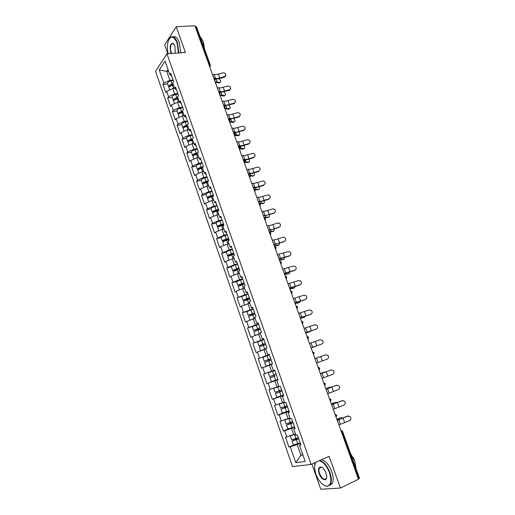 <?xml version="1.0" encoding="UTF-8"?>
<svg xmlns="http://www.w3.org/2000/svg" width="515" height="515" viewBox="0 0 515 515"><rect width="100%" height="100%" fill="white"/><g stroke="black" fill="none" stroke-linecap="round" stroke-linejoin="round"><path stroke-width="0.77" d="M311.916 464.067L320.761 489.25L340.409 488.053L358.492 479.253L194.902 25.75L176.246 26.709L164.671 44.837L167.793 53.727M155.524 71.276L292.52 466.609L311.124 464.421L166.989 53.792L155.524 71.276M302.691 454.397L300.869 455.196L295.764 462.644L305.163 461.466L299.505 445.288L300.921 445.057L297.4 435.008L296.003 435.272L293.756 428.866L294.941 427.984M295.764 462.644L290.26 446.808L288.909 447.033L293.627 445.012M295.539 433.958L285.516 437.254L288.909 447.033M286.849 437.003L284.666 430.727L283.347 431.004L288.355 428.937M289.939 417.948L279.973 421.296L283.347 431.004M281.287 420.993L279.124 414.768L277.817 415.09L283.701 412.76M284.383 402.06L274.476 405.46L277.817 415.09M275.763 405.105L273.613 398.925L272.332 399.292L283.417 395.076L276.838 397.316L275.486 393.441L282.053 391.175M278.86 386.289L269.01 389.733L272.332 399.292M270.278 389.334L268.148 383.199L266.886 383.617L277.984 379.568M173.059 79.973L169.879 80.276L163.834 83.115L159.251 69.931L165.09 61.111L169.783 74.527L170.69 73.214L173.645 81.64L172.725 82.934L174.617 88.348L175.544 87.074L178.518 95.558L177.578 96.807L179.49 102.26L180.43 101.024L183.424 109.566L182.471 110.783L184.389 116.274L185.355 115.077L188.368 123.677L187.396 124.855L189.327 130.392L190.312 129.226L193.344 137.891L192.353 139.031L194.303 144.599L195.301 143.479L198.359 152.208L197.348 153.309L199.311 158.916L200.329 157.835L203.406 166.622L202.376 167.684L204.352 173.336L205.388 172.287L208.491 181.145L207.442 182.168L209.438 187.853L210.493 186.848L213.616 195.771L212.547 196.749L214.549 202.485L215.631 201.52L218.772 210.5L217.684 211.44L219.705 217.214L220.8 216.294L223.974 225.345L222.866 226.24L224.901 232.053L226.014 231.177L229.207 240.293L228.081 241.142L230.128 247L231.261 246.164L234.48 255.35L233.334 256.155L235.394 262.058L236.552 261.266L239.79 270.517L238.625 271.283L240.705 277.225L241.883 276.478L245.146 285.799L243.956 286.52L246.048 292.507L247.245 291.805L250.535 301.191L249.324 301.867L251.436 307.899L252.653 307.243L255.968 316.699L254.732 317.33L256.863 323.407L258.099 322.796L261.44 332.323L260.184 332.909L262.328 339.031L263.59 338.464L266.95 348.069L265.676 348.603L267.832 354.771L269.12 354.256L272.506 363.925L271.205 364.414L273.381 370.626L274.695 370.163L263.59 374.122L266.886 383.617M264.839 373.678L262.721 367.588L261.485 368.051L258.215 358.633L269.326 354.841M269.255 354.648L258.215 358.633M259.438 358.137L257.333 352.093L256.116 352.601L252.871 343.248L260.262 340.84M263.86 339.243L252.871 343.248M254.075 342.713L251.99 336.713L250.792 337.267L247.567 327.978L252.968 326.298M258.504 323.948L247.567 327.978M248.751 327.398L246.679 321.437L245.507 322.036L242.301 312.817L247.187 311.369M253.187 308.762L242.301 312.817M243.466 312.193L241.406 306.277L240.254 306.921L237.074 297.773L241.78 296.44M247.908 293.692L237.074 297.773M238.22 297.097L236.179 291.226L235.04 291.915L231.885 282.832L236.52 281.583M242.668 278.724L239.507 279.574L231.885 282.832M233.012 282.117L230.984 276.285L229.87 277.012L226.735 267.993L231.357 266.815C231.596 266.332 232.902 265.708 235.271 264.935L237.595 264.24M237.46 263.867L234.306 264.671L226.735 267.993M227.836 267.24L225.828 261.446L224.733 262.219L221.617 253.264L226.246 252.144M232.297 249.112L229.136 249.878L221.617 253.264M222.705 252.466L220.703 246.717L219.628 247.535L216.545 238.638L221.167 237.582M227.167 234.467L223.999 235.188L216.545 238.638M217.607 237.801L215.624 232.098L214.568 232.947L211.498 224.122L216.126 223.117M222.074 219.924L218.907 220.6L212.547 223.24L211.498 224.122M212.547 223.24L210.577 217.575L209.534 218.469L206.489 209.702L211.124 208.755M217.015 205.485L213.847 206.122L207.519 208.781L206.489 209.702M207.519 208.781L205.562 203.155L204.545 204.088L201.52 195.385L206.155 194.496M211.993 191.142L208.826 191.741L202.53 194.425L201.52 195.385M202.53 194.425L200.586 188.838L199.582 189.81L196.582 181.164L201.217 180.34M207.011 176.909L203.837 177.469L197.573 180.166L196.582 181.164M197.573 180.166L195.642 174.624L194.664 175.634L191.677 167.047L196.318 166.274M202.054 162.766L198.88 163.287L192.649 166.01L191.677 167.047M192.649 166.01L190.737 160.506L189.771 161.556L186.81 153.032L191.451 152.311M197.142 148.726L193.962 149.208L187.763 151.957L186.81 153.032M187.763 151.957L185.864 146.485L184.917 147.573L181.975 139.108L186.623 138.445M192.256 134.788L189.076 135.233L182.915 137.994L181.975 139.108M182.915 137.994L181.023 132.561L180.096 133.688L177.173 125.28L181.821 124.675M187.409 120.941L184.228 121.347L178.093 124.134L177.173 125.28M178.093 124.134L176.22 118.74L175.306 119.898L172.409 111.549L177.057 110.995M182.593 107.191L179.413 107.564L173.31 110.365L172.409 111.549M173.31 110.365L171.444 105.009L170.549 106.206L167.671 97.914L172.319 97.412M177.81 93.537L174.63 93.872L168.553 96.691L167.671 97.914M168.553 96.691L166.706 91.374L165.83 92.603L162.965 84.37L167.62 83.919M163.834 83.115L162.965 84.37M293.756 428.866L295.153 428.583L291.657 418.611L290.28 418.927L288.059 412.567L289.424 412.232L285.96 402.337L284.608 402.704L282.4 396.396L283.746 396.009L280.302 386.186L278.976 386.604L276.78 380.347L278.106 379.909L274.688 370.163L273.381 370.626M294.651 427.147L291.522 428.435L293.717 434.718M291.522 428.435L284.666 430.727M289.063 411.208L285.934 412.444L288.117 418.682M285.934 412.444L279.124 414.768M288.059 412.567L289.276 411.807M283.527 395.385L280.392 396.576L282.555 402.769M280.392 396.576L273.613 398.925M282.4 396.396L283.649 395.745M278.023 379.677L274.888 380.823L277.031 386.971M274.888 380.823L268.148 383.199M276.78 380.347L278.068 379.812M271.257 364.543L269.422 365.187L271.553 371.289M269.422 365.187L262.721 367.588M265.83 349.048L264.002 349.666L266.113 355.723M264.002 349.666L257.333 352.093M267.832 354.771L269.178 354.417M260.448 333.669L258.614 334.254L260.719 340.267M258.614 334.254L251.99 336.713M262.328 339.031L263.706 338.793M255.105 318.399L253.271 318.959L255.356 324.926M253.271 318.959L246.679 321.437M256.863 323.407L258.273 323.278M249.807 303.238L247.966 303.773L250.032 309.702M247.966 303.773L241.406 306.277M251.436 307.899L252.878 307.873M243.84 288.381L242.7 288.696L244.754 294.58M242.7 288.696L236.179 291.226M246.048 292.507L247.522 292.591M239.314 273.246L237.467 273.729L239.507 279.574M237.467 273.729L230.984 276.285M240.705 277.225L242.211 277.418M234.119 258.414L232.278 258.871L234.306 264.671M232.278 258.871L225.828 261.446M235.394 262.058L236.932 262.347M228.969 243.685L227.121 244.116L229.136 249.878M227.121 244.116L220.703 246.717M230.128 247L231.692 247.393M223.851 229.059L222.004 229.471L223.999 235.188M222.004 229.471L215.624 232.098M224.901 232.053L226.497 232.548M218.772 214.543L216.924 214.929L218.907 220.6M216.924 214.929L210.577 217.575M219.705 217.214L221.334 217.806M213.725 200.123L211.877 200.49L213.847 206.122M211.877 200.49L205.562 203.155M214.549 202.485L216.203 203.174M208.717 185.806L206.869 186.147L208.826 191.741M206.869 186.147L200.586 188.838M209.438 187.853L211.118 188.638M203.567 171.624L201.893 171.913L203.837 177.469M201.893 171.913L195.642 174.624M204.352 173.336L206.064 174.212M198.803 157.481L196.955 157.77L198.88 163.287M196.955 157.77L190.737 160.506M199.311 158.916L201.05 159.888M193.904 143.46L192.05 143.737L193.962 149.208M192.05 143.737L185.864 146.485M194.303 144.599L196.067 145.668M189.031 129.542L187.177 129.793L189.076 135.233M187.177 129.793L181.023 132.561M189.327 130.392L191.123 131.544M184.196 115.714L182.342 115.946L184.228 121.347M182.342 115.946L176.22 118.74M184.389 116.274L186.211 117.517M179.394 101.989L177.533 102.195L179.413 107.564M177.533 102.195L171.444 105.009M179.49 102.26L181.332 103.592M176.491 89.764L174.617 88.348L172.763 88.541L174.63 93.872M172.763 88.541L166.706 91.374M209.096 65.096L209.605 65.057L195.694 26.49L195.179 26.516M195.694 26.49L196.492 26.799L210.397 65.308L209.605 65.057L209.676 66.718M168.63 71.231L166.77 71.392L169.879 80.276M168.038 69.531L166.77 71.392L159.251 69.931M169.783 74.527L171.682 76.033M358.871 478.693L341.889 431.634L342.514 431.261L359.476 478.235L358.376 478.937M340.409 488.053L329.104 456.29L311.124 464.421M166.989 53.792L185.406 52.453L176.246 26.709M300.271 443.203L297.149 444.548L300.869 455.196L302.872 454.912M297.149 444.548L290.26 446.808M299.505 445.288L300.651 444.284M263.59 374.122L274.695 370.176M225.789 75.106L225.267 76.593L224.353 77.147L224.379 76.626L225.293 76.066C226.233 73.948 225.467 72.866 222.995 72.827L215.914 74.714L212.457 74.418M224.379 76.626L217.291 78.518L215.09 78.435M215.328 79.181L219.808 78.525L224.353 77.147M215.07 81.673L220.163 82.432C221.18 81.615 220.774 80.392 218.952 78.756M219.847 82.645L219.274 83.024L215.289 82.271M169.725 89.964L168.978 87.814C169.01 86.784 170.175 85.954 172.48 85.316L173.484 85.11M169.081 87.209L168.611 86.778C168.643 85.741 169.808 84.911 172.113 84.273L173.124 84.067M168.611 86.778L167.452 83.449C167.478 82.406 168.643 81.563 170.948 80.932L173.233 80.462M173.298 84.576L171.933 84.859C170.536 85.245 169.828 85.748 169.808 86.378L169.834 86.436M178.415 52.961L177.083 42.835C173.446 35.348 170.362 35.2 167.839 42.397C167.111 45.983 167.24 49.749 168.212 53.702M169.229 38.818L170.259 37.511C172.905 35.625 175.3 37.344 177.443 42.655L178.821 52.929M171.27 53.476L170.787 52.35C169.532 46.389 170.304 43.382 173.104 43.337L174.952 46.047L175.255 53.187M173.922 44.071L173.349 43.608L171.765 43.801C170.323 45.719 170.117 48.513 171.141 52.176L171.714 53.444M199.826 36.044L202.994 41.013L204.346 48.558M203.341 42.056L204.558 49.137M172.995 36.823C175.422 36.005 177.54 37.91 179.342 42.533L180.707 52.794M315.489 462.451L314.485 467.626L315.804 474.038C318.888 481.673 322.66 485.722 327.128 486.186C331.055 485.085 331.847 480.598 329.516 472.738C326.8 465.933 323.394 461.929 319.306 460.719M319.982 460.416C324.025 461.942 327.34 466.004 329.941 472.603C331.589 477.521 331.769 481.396 330.469 484.229L327.489 486.385L323.871 485.272M319.158 473.723C317.993 469.802 318.405 467.569 320.388 467.021C322.577 467.247 324.45 469.262 326.008 473.066L326.671 476.169C327.199 482.092 321.193 480.038 319.158 473.723M322.255 467.652L320.748 467.221L319.351 468.187C318.734 469.5 318.811 471.302 319.57 473.588C321.959 478.738 324.212 480.328 326.33 478.364L326.645 477.411M350.541 453.496L354.771 460.989L356.084 468.843M321.817 459.586C325.866 461.105 329.194 465.154 331.789 471.734C333.437 476.645 333.611 480.514 332.31 483.353L329.542 485.484M314.671 464.691L315.322 462.522M353.219 457.513L354.532 460.365M230.598 88.348L229.909 89.945L229.156 90.357L229.188 89.855L229.941 89.443C231.119 87.28 230.405 86.14 227.797 86.031L220.697 87.943L217.253 87.717M229.188 89.855L222.081 91.779L219.751 91.715M220.182 92.449L229.156 90.357M235.432 101.674L234.583 102.91C236.037 100.721 235.387 99.524 232.626 99.318L225.512 101.268L222.081 101.107M234.029 103.167L226.909 105.131L224.218 105.06M225.01 105.8L233.99 103.65M240.299 115.103L239.218 116.448C240.981 114.266 240.402 113.017 237.492 112.695L230.366 114.684L226.941 114.581M238.902 116.577L231.769 118.566L228.351 118.489M229.799 119.242L238.857 117.034M245.204 128.621L243.853 130.057C245.945 127.92 245.455 126.626 242.385 126.169L235.246 128.19L231.84 128.151M243.807 130.07L236.662 132.097L233.256 132.085M234.499 132.78L243.75 130.514M250.136 142.243L248.745 143.659C250.889 141.625 250.464 140.305 247.47 139.687L240.164 141.786L236.765 141.818M248.745 143.659L241.587 145.726L238.194 145.777M238.979 146.402L241.046 146.26L248.687 144.078M219.821 94.837L224.862 95.494C225.898 94.837 225.583 93.653 223.922 91.934M224.559 95.687L223.967 96.073L220.027 95.41M174.482 103.605L173.703 101.371C173.748 100.38 174.926 99.562 177.231 98.919L178.242 98.7M173.838 100.747L173.336 100.322C173.381 99.331 174.559 98.513 176.864 97.869L177.875 97.65M173.336 100.322L172.165 96.974C172.21 95.97 173.381 95.146 175.692 94.503L177.978 94.02M178.048 98.14L176.671 98.436L174.591 100.019M224.604 108.099L229.593 108.639C230.63 108.111 230.392 106.966 228.885 105.208M229.297 108.826L228.686 109.212L224.804 108.646M179.265 117.349L178.454 115.019C178.518 114.066 179.703 113.268 182.02 112.611L183.031 112.386M178.634 114.375L178.087 113.963C178.151 113.01 179.336 112.206 181.653 111.555L182.658 111.33M178.087 113.963L176.915 110.59C176.967 109.624 178.151 108.82 180.469 108.169L182.761 107.667M182.825 111.794L181.447 112.103L179.387 113.699M229.42 121.443L234.351 121.875C235.387 121.443 235.22 120.343 233.862 118.579M234.068 122.049L233.404 122.435L229.606 121.965M184.087 131.183L183.243 128.763C183.321 127.855 184.518 127.063 186.842 126.4L187.853 126.169M183.469 128.1L182.876 127.701C182.954 126.787 184.151 126.001 186.469 125.332L187.479 125.106M182.876 127.701L181.692 124.302C181.763 123.381 182.96 122.589 185.278 121.926L187.569 121.405M187.634 125.544L186.263 125.86L184.235 127.463M234.698 134.84L239.147 135.2C240.164 134.853 240.067 133.797 238.844 132.04M238.87 135.361L238.226 135.754L234.441 135.374M188.947 145.114L188.065 142.604C188.162 141.734 189.372 140.962 191.696 140.286L192.707 140.048M188.348 141.915L187.698 141.535C187.788 140.659 188.999 139.887 191.323 139.211L192.423 138.953M187.698 141.535L186.501 138.11C186.591 137.228 187.795 136.449 190.119 135.78L192.417 135.245M192.481 139.391L191.104 139.72L189.127 141.31M239.977 148.326L243.994 148.616C244.973 148.314 244.928 147.309 243.846 145.603M243.692 148.79L243.067 149.157L239.604 148.861M193.833 159.141L192.925 156.534C193.035 155.71 194.252 154.951 196.582 154.268L197.599 154.017M193.28 155.82L192.552 155.459C192.655 154.629 193.878 153.869 196.209 153.187L197.818 152.801M192.552 155.459L191.348 152.015C191.451 151.172 192.668 150.412 194.998 149.73L197.297 149.176M197.354 153.335L195.977 153.67L193.762 155.047L194.078 155.247M255.092 155.961L253.721 157.339C255.833 155.479 255.498 154.133 252.723 153.29L245.114 155.472L241.728 155.575M253.721 157.339L246.55 159.438L243.17 159.56M243.376 160.126L245.996 159.959L253.65 157.738M245.14 161.916L248.887 162.122C249.814 161.858 249.807 160.905 248.867 159.257M248.545 162.315L244.986 162.444M198.758 173.272L197.811 170.568C197.94 169.783 199.17 169.042 201.507 168.347L202.517 168.09M198.262 169.815L197.438 169.487C197.56 168.695 198.79 167.954 201.127 167.259L203.322 166.712M197.438 169.487L196.228 166.01C196.35 165.218 197.573 164.472 199.91 163.776L202.208 163.21M202.807 167.246L200.889 167.723L198.655 169.068L199.093 169.268M260.088 169.776L258.73 171.115C260.802 169.416 260.558 168.051 258.002 167.027L250.097 169.255L246.73 169.422M258.73 171.115L251.539 173.252L248.172 173.439M248.365 173.967L250.979 173.748L258.646 171.489M250.2 175.602L253.805 175.724C254.687 175.486 254.719 174.579 253.914 173.008M253.432 175.93L250.213 176.124M203.715 187.499L202.736 184.698C202.878 183.958 204.12 183.231 206.464 182.522L207.481 182.265M208.24 185.896L208.704 185.773M203.303 183.894L202.356 183.604C202.498 182.864 203.74 182.136 206.077 181.428L208.388 180.842M202.356 183.604L201.14 180.108C201.275 179.355 202.517 178.628 204.854 177.92L207.159 177.334M208.433 181.203L205.833 181.872L203.58 183.186L204.198 183.359M265.109 183.701L263.77 184.988C265.792 183.417 265.637 182.053 263.287 180.887L255.118 183.134L251.758 183.372M263.77 184.988L256.573 187.157L253.219 187.415M253.393 187.904L256 187.634L263.68 185.342M255.163 189.391L258.762 189.417C259.586 189.205 259.657 188.348 258.974 186.861M258.343 189.642L255.343 189.881M208.71 201.828L207.7 198.925C207.854 198.23 209.109 197.522 211.453 196.801L212.907 196.421M212.895 200.29L213.706 200.071M208.427 198.063L207.313 197.824C207.474 197.129 208.723 196.421 211.066 195.7L213.377 195.095M207.313 197.824L206.09 194.309C206.238 193.595 207.487 192.887 209.837 192.166L212.141 191.567M213.487 195.417L210.815 196.118L208.543 197.406L209.431 197.522M270.163 197.728L268.849 198.951C270.819 197.503 270.736 196.138 268.585 194.863L260.172 197.11L256.824 197.419M268.849 198.951L261.633 201.159L258.292 201.487M258.453 201.938L261.053 201.623L268.753 199.279M259.959 203.296L263.751 203.2C264.523 203.007 264.626 202.208 264.06 200.811M263.287 203.444L260.345 203.721M218.508 209.74L215.83 210.468L213.538 211.729L214.89 211.717M213.738 216.255L212.689 213.255C212.869 212.605 214.131 211.91 216.48 211.182L218.675 210.584M217.542 214.8L218.746 214.465M213.648 212.309L212.302 212.148C212.483 211.491 213.744 210.802 216.094 210.075L218.405 209.444M212.302 212.148L211.073 208.607C211.24 207.938 212.502 207.242 214.852 206.515L217.163 205.897M275.242 211.865L273.961 213.017C275.886 211.665 275.86 210.307 273.89 208.948L272.48 208.948L265.257 211.182L261.923 211.562M273.961 213.017L266.731 215.257L263.403 215.656M263.551 216.068L273.851 213.319M264.208 217.42L268.772 217.079C269.493 216.905 269.622 216.165 269.171 214.858M268.264 217.336L265.109 217.665M223.561 224.173L218.566 226.149L220.684 225.93M218.804 230.791L217.723 227.688C217.916 227.076 219.19 226.407 221.547 225.667L223.858 225.016M220.678 230.018L221.463 229.696M222.268 229.413L223.819 228.969M219.036 226.613L217.33 226.574C217.523 225.963 218.798 225.287 221.154 224.546L223.465 223.903M217.33 226.574L216.088 223.001C216.274 222.383 217.549 221.701 219.899 220.967L222.216 220.323M280.347 226.111L279.111 227.173C280.984 225.905 281.016 224.559 279.201 223.143L277.617 223.079L270.381 225.351L267.06 225.802M279.111 227.173L271.862 229.458L268.553 229.928M268.682 230.295L278.995 227.456M269.133 231.544L273.832 231.055L274.302 229.014M273.278 231.325L269.236 231.827M227.308 240.061L223.632 240.672L228.654 238.709M224.695 240.936L222.396 241.097C222.602 240.531 223.89 239.874 226.252 239.121L228.563 238.464M223.903 245.423L222.783 242.217C222.995 241.657 224.282 241.001 226.645 240.248L228.963 239.584M225.209 244.895L228.93 243.569M222.396 241.097L221.141 237.505C221.347 236.926 222.628 236.263 224.991 235.516L227.302 234.859M285.477 240.466L284.293 241.432C286.128 240.235 286.198 238.902 284.518 237.441L282.793 237.312L275.538 239.617L272.235 240.138M284.293 241.432L277.031 243.75L273.735 244.297M273.851 244.625L284.164 241.696M274.25 245.732L278.924 245.127L279.452 243.267M278.319 245.41L274.347 245.983M232.651 254.68L228.737 255.298L233.778 253.341M230.868 255.234L227.495 255.73C227.72 255.208 229.014 254.571 231.383 253.805L233.701 253.123M229.04 260.165L227.888 256.856C228.113 256.341 229.413 255.704 231.776 254.938L234.1 254.256M229.986 259.792L234.074 258.279M227.495 255.73L226.233 252.105C226.452 251.578 227.746 250.934 230.115 250.174L232.432 249.498M290.621 254.938L289.514 255.794C291.303 254.648 291.419 253.329 289.855 251.835L288.001 251.642L277.443 254.584M289.514 255.794L278.956 258.768M279.059 259.058L289.379 256.026M279.407 260.024L284.048 259.29L284.628 257.629M283.392 259.592L279.484 260.242M231.357 266.815L232.626 270.459L237.132 269.68M237.917 269.442L233.874 270.027L238.941 268.083M234.216 275.016L233.025 271.598L239.275 269.036M234.846 274.765L239.256 273.092M232.626 270.459L238.876 267.897M295.784 269.525L294.767 270.253C296.524 269.152 296.672 267.845 295.211 266.326L293.247 266.068L282.69 269.126M294.767 270.253L284.209 273.343M284.299 273.587L294.625 270.465M284.602 274.411L289.211 273.555L289.816 272.094M288.503 273.871L284.666 274.604M242.797 279.085L236.52 281.628L237.801 285.304L242.488 284.538M243.183 284.319L242.565 284.061L239.05 284.866L244.142 282.935M239.424 289.971L238.2 286.449L244.483 283.92M239.778 289.836L244.477 288.014M237.801 285.304L244.084 282.767M300.96 284.228L300.058 284.814C301.79 283.752 301.964 282.452 300.586 280.92L298.533 280.598L287.975 283.771M300.058 284.814L289.507 288.02M289.578 288.22L299.91 285.001M289.823 288.902L294.413 287.924L295.031 286.668M293.647 288.252L289.881 289.057M248.03 294.046L241.715 296.55L243.009 300.245L247.181 299.26L247.805 299.518M248.455 299.312L247.767 298.932L244.265 299.807L249.376 297.889M244.677 305.034L243.408 301.404L249.736 298.906M244.786 304.989L249.736 303.039M249.781 303.168L246.415 304.365M243.009 300.245L249.331 297.747M306.135 299.041L305.395 299.473C307.095 298.449 307.288 297.155 305.987 295.61L303.85 295.237L293.299 298.526M305.395 299.473L294.838 302.801M294.895 302.962L305.228 299.64M295.089 303.496L299.646 302.389L300.251 301.359M298.822 302.723L295.134 303.618M253.309 309.109L246.955 311.575L248.256 315.302L252.414 314.221L253.116 314.626M253.741 314.427L253 313.912L249.511 314.858L254.655 312.953M252.691 314.768L254.004 318.515L249.962 320.201L248.661 316.461L255.022 314.008M254.004 318.515L255.028 318.18M255.067 318.276L251.236 319.725M248.256 315.302L254.616 312.843M311.311 313.957L310.764 314.247C312.438 313.242 312.657 311.961 311.414 310.397L309.206 309.972L298.655 313.378M310.764 314.247L300.206 317.684M300.251 317.8L310.59 314.382M300.393 318.193L304.919 316.95L305.492 316.159M304.03 317.304L300.425 318.283M258.62 324.283L252.228 326.716L253.541 330.463L257.68 329.285L258.427 329.858M259.032 329.658L258.279 329.001L254.803 330.018L259.966 328.119M255.691 335.342L255.26 335.4L253.947 331.634L260.352 329.214M255.26 335.4L260.365 333.424M260.39 333.495L256.959 334.872M253.541 330.463L259.94 328.042M316.493 328.976L316.171 329.117C317.819 328.139 318.058 326.864 316.88 325.293L314.607 324.817L304.05 328.345M316.171 329.117L305.614 332.677M305.64 332.754L315.985 329.227M305.73 332.993L310.223 331.621L310.719 331.081M309.277 331.982L305.749 333.044M263.976 339.565L257.545 341.96L258.858 345.739L262.985 344.464L263.725 345.217M264.33 345.011L263.596 344.194L260.127 345.288L265.322 343.408M265.753 348.829L261.858 350.258L265.804 348.977M265.824 349.022L260.59 350.709L265.74 348.784M260.59 350.709L259.27 346.917L265.714 344.535M258.858 345.739L265.302 343.357M311.073 347.805L321.611 344.097C323.246 343.132 323.497 341.863 322.371 340.286L320.04 339.765L309.489 343.415M321.611 344.097L311.066 347.78M311.105 347.895L315.901 346.138M269.364 354.964L262.895 357.32L264.221 361.124L268.328 359.747L268.997 360.712M269.603 360.5L268.952 359.502L265.495 360.674L270.71 358.801M272.467 363.809L267.24 365.676L272.48 363.86M272.486 363.873L265.965 366.133L272.461 363.796M265.965 366.133L264.639 362.315L271.122 359.972M264.221 361.124L270.703 358.775M315.573 346.389L311.111 347.915M316.551 362.991L327.096 359.18C328.718 358.234 328.982 356.972 327.894 355.382L325.512 354.822L314.961 358.594L325.435 354.848M314.955 358.569L319.397 356.966L314.955 358.562M273.903 375.12L274.122 376.33L270.04 377.823L274.225 376.356L271.315 377.366L274.759 376.117L274.521 374.901M270.04 377.823L271.379 381.667L277.913 379.368M274.798 370.472L268.289 372.789L269.622 376.626L276.143 374.315M322.075 378.313L332.626 374.379C334.222 373.446 334.499 372.184 333.45 370.588L331.023 369.982L320.478 373.884M320.459 373.832L331.248 369.918M320.394 373.652L323.819 372.248M325.422 371.965L324.811 371.914M279.587 390.718L279.548 391.851L275.486 393.441M282.033 391.136L276.767 392.984L280.192 391.658L280.186 390.492M278.95 386.54L274.997 387.917L278.911 386.437M278.898 386.405L273.716 388.374L278.963 386.572M273.716 388.374L275.068 392.237L281.628 389.971M323.755 372.274L320.382 373.613M327.643 393.743L338.188 389.681C339.771 388.761 340.061 387.499 339.044 385.902L336.578 385.259L326.034 389.282M325.995 389.185L337.08 385.143M325.879 388.851L329.31 387.274M331.132 387.164L330.257 386.971M285.194 406.47L285.014 407.481L280.971 409.18L287.576 406.953M287.55 406.882L282.252 408.717L285.671 407.314L285.799 406.245M284.447 402.26L282.13 402.917M280.971 409.18L282.329 413.082L288.947 410.867M280.418 403.502L279.188 404.075L280.546 407.964L287.151 405.736M279.188 404.075L284.473 402.324M329.194 387.312L325.853 388.774M333.25 409.29L343.795 405.099C345.365 404.185 345.662 402.93 344.677 401.32L342.172 400.644L331.628 404.796M331.576 404.648L342.939 400.509M331.396 404.153L334.847 402.408M336.829 402.498L335.748 402.131M290.788 422.358L290.518 423.233L286.495 425.036L293.144 422.847M293.106 422.751L287.782 424.572L291.187 423.085L291.406 422.12M286.495 425.036L287.866 428.963L294.522 426.787M284.75 419.822L286.07 423.813L292.713 421.624M284.705 419.892L290.022 418.193M289.99 418.103L286.005 419.397M334.673 402.466L331.357 404.043M338.902 424.952L349.434 420.626C350.998 419.719 351.301 418.463 350.348 416.854L347.805 416.139L337.267 420.42M337.196 420.227L347.561 416.094L348.81 416.017M336.958 419.571L340.421 417.659M342.533 417.948L341.271 417.408M296.382 438.387L296.067 439.095L292.063 441.007L298.752 438.864M298.706 438.728L293.357 440.537L296.743 438.973L297.026 438.13M292.063 441.007L293.441 444.966L300.142 442.836M290.267 435.864L291.632 439.771L298.32 437.628M290.312 435.851L295.616 434.177M295.571 434.055L291.799 435.355M340.19 417.723L336.907 419.416M340.833 430.302L341.889 431.634L341.387 431.847M210.339 66.396L209.792 67.027L210.397 65.308M214.53 80.173L214.465 78.512L213.667 77.765M215.18 79.844L214.639 80.469M219.416 93.717L219.351 92.063L218.547 91.297M220.059 93.382L219.519 94.007M224.34 107.358L224.276 105.704L223.459 104.918M224.965 107.017L224.437 107.635M229.291 121.089L229.233 119.441L228.409 118.637M229.909 120.748L229.387 121.36M234.28 134.917L234.228 133.276L233.392 132.445M234.885 134.57L234.37 135.175M239.301 148.848L239.256 147.206L238.406 146.357M239.9 148.494L239.391 149.086M244.361 162.869L244.316 161.234L243.46 160.358M244.947 162.515L244.445 163.101M249.453 176.986L249.415 175.364L248.545 174.463M250.026 176.632L249.537 177.212M254.584 191.207L254.545 189.584L253.67 188.664M255.137 190.853L254.661 191.419M259.753 205.53L259.715 203.914L258.826 202.968M260.287 205.176L259.824 205.723M264.955 219.95L264.922 218.341L264.021 217.375M265.476 219.602L265.019 220.137M270.195 234.48L270.163 232.87L269.255 231.879M270.697 234.132L270.253 234.647M275.467 249.106L275.448 247.503L274.527 246.492M275.956 248.764L275.525 249.266M280.784 263.841L280.765 262.244L279.832 261.202M281.254 263.506L280.836 263.983M286.134 278.679L286.121 277.089L285.181 276.027M286.585 278.358L286.186 278.808M291.529 293.627L291.516 292.037L290.563 290.949M291.954 293.312L291.574 293.743M296.962 308.678L296.949 307.101L295.99 305.987M297.355 308.382L296.994 308.788M302.427 323.845L302.427 322.268L301.449 321.128M302.801 323.562L302.459 323.935M307.307 336.392L308.607 337.351L307.944 339.127L307.938 337.55L306.953 336.385M308.279 338.851L307.97 339.198M312.496 351.751L313.493 352.942L313.493 354.5L314.156 352.717L312.476 351.694M318.077 367.234L319.088 368.45L319.094 369.982L319.744 368.193L318.051 367.156M323.703 382.825L324.727 384.074L324.74 385.574L325.377 383.784L323.671 382.735M329.368 398.533L330.405 399.807L330.424 401.288L331.048 399.492L329.336 398.43M335.078 414.356L336.128 415.663L336.153 417.118L336.759 415.315L335.04 414.24M342.514 431.261L340.782 430.167M215.54 78.499L214.163 74.681M219.821 78.003L218.444 74.199M216.223 79.181L217.163 81.782M219.145 83.005L220.034 82.413M170.51 85.419L170.69 85.928M172.48 85.316L173.574 88.458M170.948 80.932L172.113 84.273M220.336 91.786L218.952 87.943M224.624 91.245L223.233 87.415M225.171 105.163L223.774 101.294M229.452 104.577L228.055 100.721M230.031 118.63L228.628 114.736M234.312 117.993L232.909 114.118M234.93 132.194L233.514 128.274M239.205 131.505L237.795 127.598M239.861 145.842L238.432 141.895M244.136 145.114L242.713 141.181M221.006 92.43L221.907 94.915M223.871 96.06L224.765 95.475M175.248 98.989L175.441 99.53M177.231 98.919L178.351 102.105M175.692 94.503L176.864 97.869M225.828 105.768L226.684 108.137M228.621 109.206L229.523 108.626M180.018 112.656L180.218 113.229M182.02 112.611L183.153 115.849M180.469 108.169L181.653 111.555M230.681 119.203L231.493 121.443M233.404 122.435L234.312 121.868M184.827 126.413L185.033 127.018M186.842 126.4L187.988 129.683M185.278 121.926L186.469 125.332M235.561 132.722L236.334 134.846M238.22 135.754L239.14 135.2L238.226 135.754M189.662 140.273L189.881 140.91M191.696 140.286L192.861 143.614M190.119 135.78L191.323 139.211M240.479 146.337L241.207 148.339M243.067 149.157L243.994 148.616M194.535 154.223L194.767 154.893M196.582 154.268L197.766 157.642M194.998 149.73L196.209 153.187M244.825 159.592L243.389 155.614M249.099 158.807L247.664 154.848M245.43 160.043L246.112 161.916M247.953 162.656L248.887 162.122M199.434 168.276L199.685 168.978M201.507 168.347L202.704 171.772M199.91 163.776L201.127 167.259M249.82 173.433L248.378 169.429M254.095 172.602L252.653 168.611M250.419 173.838L251.05 175.589M252.865 176.246L253.805 175.724M204.378 182.426L204.635 183.16M206.464 182.522L207.68 185.999M204.854 177.92L206.077 181.428M254.854 187.37L253.399 183.34M259.122 186.488L257.667 182.471M255.434 187.737L256.026 189.359M257.815 189.926L258.762 189.417M209.347 196.672L209.618 197.438M211.453 196.801L212.689 200.329M209.837 192.166L211.066 195.7M259.921 201.397L258.459 197.342M264.189 200.47L262.727 196.427M260.493 201.726L261.028 203.219M262.792 203.702L263.751 203.2M214.362 211.021L214.62 211.774M216.48 211.182L217.729 214.749M214.852 206.515L216.094 210.075M265.025 215.528L263.551 211.446M269.287 214.549L267.813 210.474M265.579 215.817L266.075 217.176M267.806 217.568L268.772 217.079M219.403 225.473L219.648 226.162M221.547 225.667L222.802 229.252M219.899 220.967L221.154 224.546M270.163 229.761L268.675 225.641M274.424 228.724L272.944 224.624M270.703 229.999L271.148 231.229M272.86 231.531L273.832 231.055M224.482 240.029L224.701 240.647M226.645 240.248L227.907 243.865M224.991 235.516L226.252 239.121M275.338 244.084L273.845 239.945M279.6 243.003L278.1 238.87M275.866 244.284L276.259 245.378M277.939 245.591L278.924 245.127M231.872 254.912L232.271 254.629M229.6 254.68L229.793 255.24M231.776 254.938L233.05 258.582M230.115 250.174L231.383 253.805M280.546 258.517L279.04 254.346M284.808 257.378L283.302 253.219M281.061 258.672L281.409 259.624M283.063 259.747L284.048 259.29M236.836 269.667L237.396 269.293M234.756 269.448L234.924 269.931M236.952 269.738L238.233 273.401M235.271 264.935L236.552 268.592M285.799 273.047L284.28 268.843M290.048 271.856L288.535 267.665M286.295 273.156L286.591 273.974M288.213 273.999L289.211 273.555M241.992 284.409L242.565 284.061M239.945 284.319L240.093 284.731M242.159 284.634L243.453 288.329M240.473 279.8L241.76 283.488M291.078 287.679L289.552 283.45M295.333 286.43L293.801 282.214M291.567 287.75L291.805 288.419M293.408 288.349L294.413 287.924M247.181 299.26L247.767 298.932M245.172 299.292L245.295 299.64M247.406 299.646L248.706 303.367M245.707 294.773L247 298.488M296.402 302.414L294.863 298.153M300.651 301.114L299.112 296.865M296.872 302.44L297.065 302.968M298.629 302.801L299.646 302.389M252.414 314.221L253 313.912M250.979 309.856L252.286 313.596M301.764 317.259L300.213 312.966M306.007 315.901L304.455 311.627M302.215 317.234L302.357 317.62M303.895 317.356L304.919 316.95M257.68 329.285L258.279 329.001M258.015 329.993L259.335 333.772M256.29 325.055L257.609 328.821M307.159 332.207L305.601 327.888M311.401 330.791L309.843 326.484M309.193 332.014L310.223 331.621M262.985 344.464L263.596 344.194M263.384 345.333L264.71 349.138M261.639 340.357L262.965 344.149M312.599 347.265L311.028 342.906M316.834 345.79L315.264 341.451M268.328 359.747L268.952 359.502M268.785 360.79L270.124 364.62M267.028 355.775L268.367 359.592M318.077 362.425L316.493 358.041M322.306 360.893L320.723 356.528M274.759 376.117L274.122 376.33M274.225 376.356L275.577 380.212M272.461 371.302L273.806 375.152M323.594 377.701L321.997 373.285M327.817 376.111L326.227 371.708M280.192 391.658L279.548 391.851M279.709 392.037L281.068 395.926M277.926 386.945L279.284 390.827M329.149 393.087L327.54 388.638M333.372 391.432L331.763 387.003M327.798 388.053L327.92 388.387M285.671 407.314L285.014 407.481M285.233 407.835L286.604 411.755M283.437 402.711L284.808 406.618M334.744 408.582L333.121 404.101M338.96 406.869L337.344 402.408M333.308 403.309L333.488 403.799M291.187 423.085L290.518 423.233M290.795 423.755L292.172 427.701M288.992 418.586L290.363 422.525M340.383 424.193L338.748 419.68M344.593 422.416L342.964 417.923M338.864 418.676L339.095 419.326M296.743 438.973L296.067 439.095M294.297 440.01L294.413 440.344M296.402 439.784L297.792 443.763M294.58 434.583L295.971 438.548M214.633 80.449L215.244 78.743L213.976 77.817M219.512 93.975L220.13 92.269L218.849 91.348M224.424 107.596L225.049 105.89L223.755 104.97M229.375 121.315L229.999 119.609L228.692 118.688M234.357 135.123L234.988 133.424L233.662 132.503M239.372 149.035L240.009 147.329L238.67 146.415M244.425 163.036L245.063 161.33L243.711 160.416M249.511 177.141L250.155 175.435L248.79 174.521M254.635 191.348L255.279 189.636L253.895 188.722M259.798 205.652L260.442 203.94L259.045 203.019M264.993 220.059L265.643 218.341L264.221 217.427M270.227 234.57L270.884 232.851L269.442 231.93M275.499 249.183L276.156 247.458L274.695 246.537M280.81 263.905L281.467 262.174L279.993 261.247M286.153 278.731L286.816 276.993L285.381 276.059M291.542 293.666L292.211 291.915L290.801 290.975M296.968 308.71L297.638 306.953L296.267 306.007M302.434 323.858L303.103 322.094L301.771 321.141M225.267 76.593L225.293 76.066M220.163 82.432L219.274 83.024M171.765 43.801L173.568 43.685M327.128 486.186L327.489 486.385M320.748 467.221L320.388 467.021M319.351 468.187L321.463 467.221M332.31 483.353L330.469 484.229M229.909 89.945L229.941 89.443M234.544 103.393L234.583 102.91M239.172 116.911L239.218 116.448M243.801 130.495L243.853 130.057M224.862 95.494L223.967 96.073M229.593 108.639L228.686 109.212M234.351 121.875L233.443 122.435M237.595 269.281L237.035 269.654M242.784 284.048L242.211 284.402M248.005 298.925L247.425 299.254M253.264 313.905L252.672 314.214M258.562 328.995L257.957 329.285M263.892 344.194L263.281 344.464M269.268 359.509L268.643 359.747M274.675 374.926L274.038 375.145"/></g></svg>
